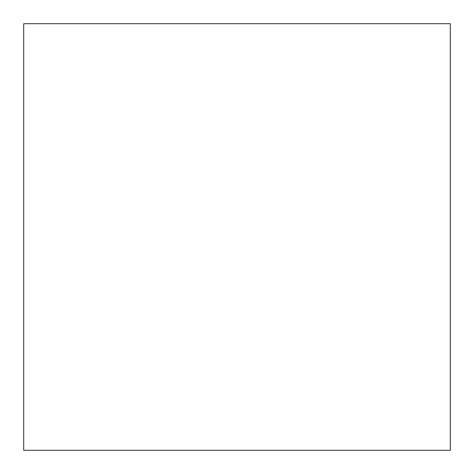 <?xml version="1.0" encoding="UTF-8"?>
<svg xmlns="http://www.w3.org/2000/svg" width="474" height="474" viewBox="0 0 474 474"><rect width="100%" height="100%" fill="white"/><g stroke="black" fill="none" stroke-linecap="round" stroke-linejoin="round"><path stroke-width="0.71" d="M23.7 450.3L450.3 450.3L450.3 23.7L23.7 23.7L23.7 450.3"/></g></svg>
